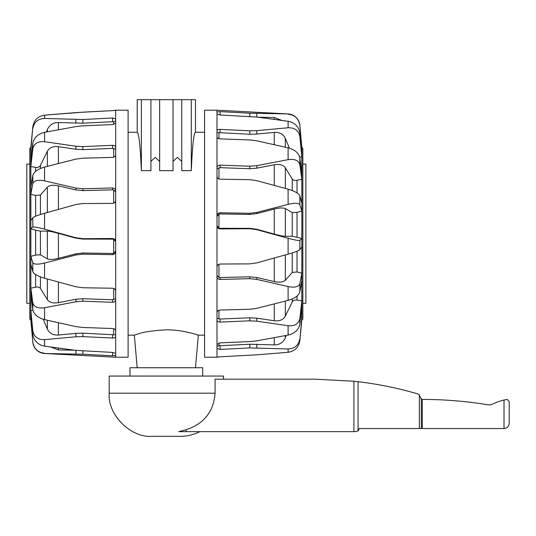 <?xml version="1.0" encoding="UTF-8"?>
<svg xmlns="http://www.w3.org/2000/svg" width="536" height="536" viewBox="0 0 536 536"><rect width="100%" height="100%" fill="white"/><g stroke="black" fill="none" stroke-linecap="round" stroke-linejoin="round"><path stroke-width="0.8" d="M186.173 429.718C204.002 423.788 213.643 411.615 215.09 393.196L215.09 379.173L314.612 379.173L353.907 381.23L353.907 431.641L178.743 431.641L186.173 429.718L186.173 431.641M199.888 431.641C193.308 434.837 186.803 436.391 180.364 436.317L152.311 436.317C130.978 438.24 107.26 414.529 109.19 393.196L109.19 376.058L223.479 376.058L223.479 379.173M353.907 381.23L358.061 381.699A363.643 363.643 0 0 1 416.954 393.679A6.231 6.231 0 0 1 419.366 395.012L421.437 399.414L422.301 399.414A408.499 408.499 0 0 1 487.747 404.747A8.315 8.315 0 0 0 492.711 404.023A53.325 53.325 0 0 1 504.008 400.037L507.123 399.414L509.2 401.498L507.123 399.414L504.008 400.037L504.008 428.525L359.107 428.525A3.116 3.116 0 0 1 358.061 430.844L355.984 431.641L353.907 431.641M509.2 423.326C508.885 426.475 507.157 428.21 504.008 428.525C507.157 428.21 508.885 426.475 509.2 423.326L509.2 401.498L509.2 423.326M358.061 381.699L358.061 430.844M29.828 267.464L29.828 160.231L29.828 164.103L26.8 164.103L26.8 303.322L29.828 303.322L29.828 307.195M302.84 260.764L302.84 160.231L302.84 164.103L305.868 164.103L305.868 303.322L302.84 303.322L302.84 307.195M301.822 319.804L299.865 340.641C298.679 347.355 294.753 351.234 288.1 352.279L256.784 354.832L220.115 356.795L256.784 354.832L288.1 352.279L288.1 348.963L249.81 347.911L220.115 349.452L216.993 348.487L216.993 357.123L220.115 356.795L216.993 357.224L204.571 357.224L204.571 110.202L216.993 110.202L288.1 113.927A12.469 12.469 0 0 1 299.865 125.29L301.822 147.621A1.039 1.039 0 0 1 302.84 148.66L302.84 318.766A1.039 1.039 0 0 1 301.822 319.804L299.865 340.641L301.822 316.964A1197.719 1128.535 -126.7 0 1 300.636 316.897M301.279 147.722A1197.719 1153.747 -90 0 1 301.822 147.722L299.865 125.391C298.679 118.603 294.753 114.871 288.1 114.195L289.896 114.389M299.745 157.075A1197.719 1053.997 -34.4 0 1 301.822 156.847L301.822 147.621M216.993 348.487L216.993 267.109C217.174 265.26 218.212 264.241 220.115 264.04L249.81 263.873L256.784 262.901L288.1 254.144L288.1 238.272L256.784 229.669L249.81 228.745L220.115 228.905C218.212 228.725 217.174 227.679 216.993 225.777L216.993 110.202M216.993 267.109L216.993 225.777M216.993 168.874L220.115 167.668L249.81 168.719L256.784 168.163L274.258 164.766C279.537 163.902 283.222 164.907 285.32 167.781L292.241 179.011C293.159 180.243 294.76 180.659 297.031 180.25A1197.719 772.008 -20.6 0 1 301.822 179.259L301.822 156.847L299.865 136.667L299.865 132.848L301.822 153.464M216.993 216.403L218.963 214.145L220.115 213.951L249.81 214.434L256.784 213.596L274.258 209.067C279.537 207.774 283.222 207.613 285.32 208.584L292.241 212.598L297.031 212.357A1197.719 356.527 -16.3 0 1 301.822 211.09L301.822 179.259L299.865 164.726L299.865 157.738L301.822 173.088M301.822 318.692L301.822 238.567A1197.719 120.6 -164.3 0 1 297.031 237.24L292.241 236.262L285.32 236.322C283.222 236.255 279.537 235.512 274.258 234.085L256.784 229.274L249.81 228.349L218.963 228.303L218.963 214.145M216.993 111.964L220.115 111.635L249.81 113.21L288.1 113.927M216.993 167.688C217.174 166.086 218.212 165.242 220.115 165.155L249.81 166.207L256.784 165.651L288.1 159.668C294.753 158.743 298.679 160.431 299.865 164.726M288.1 159.668L288.1 147.809L256.784 140.821L249.81 139.956L220.115 138.898C218.212 138.703 217.174 138.007 216.993 136.801M288.1 147.809C294.753 149.638 298.679 152.948 299.865 157.738M216.993 132.56L249.81 134.241L256.784 134.067L274.258 132.379C279.537 132.097 283.222 134.101 285.32 138.382L289.427 148.164M216.993 130.938C217.174 129.9 218.212 129.377 220.115 129.37L249.81 130.811L256.784 130.637L288.1 127.769C294.753 127.635 298.679 130.603 299.865 136.667M288.1 127.769L288.1 121.283L256.784 117.042L220.115 115.006L216.993 114.034M288.1 121.283C294.753 122.65 298.679 126.509 299.865 132.848M216.993 113.733L217.093 114.235M258.138 117.216L274.258 117.518L281.789 120.379M290.914 114.617L292.261 115.073M293.232 115.515L294.405 116.198M295.336 116.875L296.294 117.732M297.145 118.677L297.828 119.595M298.525 120.774L298.981 121.746M299.436 123.066L299.678 124.064M216.993 215.854C217.174 213.965 218.212 212.946 220.115 212.785L249.81 213.274L256.784 212.437L288.1 204.37L288.1 189.188L256.784 180.659L249.81 179.674L220.115 179.191C218.212 178.984 217.174 178.026 216.993 176.331M216.993 312.589C217.174 311.101 218.212 310.257 220.115 310.049L249.81 309.265L256.784 308.321L288.1 300.388L288.1 286.566C294.753 287.832 298.679 286.907 299.865 283.805L301.822 273.112A1197.719 576.87 -162.2 0 1 297.031 271.96L292.241 272.469L285.32 280.261C283.222 282.224 279.537 282.66 274.258 281.561L256.784 277.501L249.81 276.79L220.115 277.574L218.963 277.4L216.993 275.504M288.1 286.566L256.784 279.377L249.81 278.673L220.115 279.457C218.212 279.33 217.174 278.378 216.993 276.596M216.993 344.427L220.115 342.859L249.81 341.586L256.784 340.836L288.1 335.101L288.1 325.714C294.753 326.257 298.679 323.878 299.865 318.585L301.822 300.843A1197.719 933.397 -154.6 0 1 297.031 300.066C294.76 299.765 293.159 300.401 292.241 301.976L285.32 316.146C283.222 319.804 279.537 321.339 274.258 320.756L256.784 318.156L249.81 317.781L220.115 319.054L216.993 318.243M288.1 325.714L256.784 321.198L249.81 320.823L220.115 322.096C218.212 322.049 217.174 321.352 216.993 319.999M286.211 335.462L285.32 337.781C283.222 342.497 279.537 344.869 274.258 344.903L249.81 344.239L218.963 345.76L216.993 346.524M219.767 349.465L220.115 349.452L220.115 345.774L218.963 345.76L218.963 343.013M288.1 189.188C294.753 191.164 298.679 193.355 299.865 195.767L301.822 203.191M288.1 204.37C294.753 202.816 298.679 202.93 299.865 204.712L299.865 195.767M288.1 238.272C294.753 240.041 298.679 240.738 299.865 240.363L301.822 238.567L301.822 211.09L299.865 204.712M216.993 225.589L218.963 228.303M288.1 254.144C294.753 252.228 298.679 250.748 299.865 249.709L299.865 240.363M301.822 246.835L299.865 249.709M288.1 300.388C294.753 298.438 298.679 295.624 299.865 291.946L299.865 283.805M301.822 280.308L299.865 291.946M288.1 335.101C294.753 333.459 298.679 329.801 299.865 324.113L299.865 318.585M301.822 305.728L299.865 324.113M288.1 348.963C294.753 348.688 298.679 345.264 299.865 338.692M112.56 110.63L75.891 112.594L44.568 115.146L44.568 118.463L82.866 119.515L112.56 117.974L115.676 118.945L115.676 110.302L112.56 110.63L115.676 110.202L128.104 110.202L128.104 357.224L115.676 357.224L44.568 353.499A12.469 12.469 0 0 1 32.803 342.135L30.847 319.804A1.039 1.039 0 0 1 29.828 318.766L29.828 148.66A1.039 1.039 0 0 1 30.847 147.621L32.803 126.784L30.847 150.462A1197.719 1128.535 53.3 0 1 32.039 150.529M31.396 319.711A1197.719 1153.747 90 0 1 30.847 319.704L32.803 342.035C33.996 348.822 37.915 352.554 44.568 353.237L42.773 353.043M32.924 310.351A1197.719 1053.997 145.6 0 1 30.847 310.579L30.847 319.804M115.676 118.945L115.676 200.323C115.495 202.166 114.456 203.184 112.56 203.385L82.866 203.553L75.891 204.524L44.568 213.281L44.568 229.16L75.891 237.756L82.866 238.681L112.56 238.52C114.456 238.701 115.495 239.746 115.676 241.656L115.676 357.224M115.676 200.323L115.676 241.656M115.676 298.552L112.56 299.758L82.866 298.706L75.891 299.262L58.411 302.666C53.131 303.523 49.446 302.518 47.349 299.644L40.428 288.415C39.51 287.182 37.915 286.773 35.637 287.182A1197.719 772.008 159.4 0 1 30.847 288.167L30.847 310.579L32.803 330.759L32.803 334.585L30.847 313.962M115.676 251.029L113.706 253.28L112.56 253.481L82.866 252.992L75.891 253.83L58.411 258.359C53.131 259.652 49.446 259.813 47.349 258.841L40.428 254.828L35.637 255.069A1197.719 356.527 163.7 0 1 30.847 256.335L30.847 288.167L32.803 302.699L32.803 309.687L30.847 294.344M30.847 147.621L30.847 228.859A1197.719 120.6 15.7 0 1 35.637 230.185L40.428 231.163L47.349 231.103C49.446 231.17 53.131 231.914 58.411 233.341L75.891 238.151L82.866 239.076L113.706 239.13L113.706 253.28M115.676 355.469L112.56 355.79L82.866 354.222L44.568 353.499M115.676 299.738C115.495 301.339 114.456 302.183 112.56 302.277L82.866 301.219L75.891 301.775L44.568 307.758C37.915 308.682 33.996 306.994 32.803 302.699M44.568 307.758L44.568 319.617L75.891 326.612L82.866 327.476L112.56 328.528C114.456 328.722 115.495 329.426 115.676 330.625M44.568 319.617C37.915 317.788 33.996 314.478 32.803 309.687M115.676 334.873L82.866 333.184L75.891 333.359L58.411 335.047C53.131 335.328 49.446 333.325 47.349 329.05L43.248 319.268M115.676 336.487C115.495 337.526 114.456 338.049 112.56 338.055L82.866 336.615L75.891 336.789L44.568 339.656C37.915 339.791 33.996 336.822 32.803 330.759M44.568 339.656L44.568 346.149L75.891 350.383L112.56 352.42L115.676 353.392M44.568 346.149C37.915 344.775 33.996 340.916 32.803 334.585M115.676 353.693L115.582 353.197M74.538 350.216L58.411 349.908L50.887 347.047M41.761 352.809L40.408 352.353M39.436 351.911L38.27 351.234M37.339 350.551L36.381 349.7M35.523 348.755L34.84 347.831M34.143 346.651L33.694 345.68M33.232 344.36L32.991 343.362M115.676 251.572C115.495 253.461 114.456 254.479 112.56 254.64L82.866 254.151L75.891 254.989L44.568 263.055L44.568 278.238L75.891 286.773L82.866 287.752L112.56 288.234C114.456 288.442 115.495 289.4 115.676 291.102M115.676 154.844C115.495 156.324 114.456 157.169 112.56 157.376L82.866 158.167L75.891 159.105L44.568 167.044L44.568 180.867C37.915 179.6 33.996 180.518 32.803 183.627L30.847 194.313A1197.719 576.87 17.8 0 1 35.637 195.466L40.428 194.957L47.349 187.171C49.446 185.201 53.131 184.766 58.411 185.871L75.891 189.925L82.866 190.635L112.56 189.851L113.706 190.025L115.676 191.922M44.568 180.867L75.891 188.049L82.866 188.759L112.56 187.969C114.456 188.096 115.495 189.047 115.676 190.836M115.676 122.999L112.56 124.566L82.866 125.839L75.891 126.59L44.568 132.332L44.568 141.712C37.915 141.169 33.996 143.548 32.803 148.841L30.847 166.589A1197.719 933.397 25.4 0 1 35.637 167.366C37.915 167.661 39.51 167.024 40.428 165.45L47.349 151.279C49.446 147.621 53.131 146.087 58.411 146.67L75.891 149.269L82.866 149.644L112.56 148.371L115.676 149.182M44.568 141.712L75.891 146.234L82.866 146.603L112.56 145.33C114.456 145.377 115.495 146.08 115.676 147.427M46.458 131.97L47.349 129.645C49.446 124.928 53.131 122.556 58.411 122.523L82.866 123.193L113.706 121.672L115.676 120.901M30.847 148.733L32.803 126.784C33.996 120.071 37.915 116.191 44.568 115.146L82.866 112.171M83.884 112.118L103.341 111.106M112.902 117.967L112.56 117.974L112.56 121.652L113.706 121.672L113.706 124.419M44.568 278.238C37.915 276.261 33.996 274.07 32.803 271.658L30.847 264.241M44.568 263.055C37.915 264.61 33.996 264.496 32.803 262.714L32.803 271.658M44.568 229.16C37.915 227.385 33.996 226.688 32.803 227.063L30.847 228.859L30.847 256.335L32.803 262.714M115.676 241.837L113.706 239.13M44.568 213.281C37.915 215.197 33.996 216.678 32.803 217.716L32.803 227.063M30.847 220.591L32.803 217.716M44.568 167.044C37.915 168.987 33.996 171.801 32.803 175.48L32.803 183.627M30.847 187.118L32.803 175.48M44.568 132.332C37.915 133.966 33.996 137.631 32.803 143.32L32.803 148.841M30.847 161.698L32.803 143.32M44.568 118.463C37.915 118.744 33.996 122.168 32.803 128.734M191.298 170.656L191.298 99.683L195.466 99.683L195.466 132.258C193.771 133.008 192.384 145.812 191.298 170.656L181.764 170.656L181.764 99.683L137.203 99.683L137.203 132.258C138.898 133.008 140.285 145.812 141.37 170.656L141.37 99.683M181.764 161.41L177.403 157.356L173.034 161.41M159.634 161.41L155.273 157.356L150.904 161.41M195.479 367.743L198.327 335.168C198.709 335.369 183.667 329.754 166.334 329.834C152.258 330.605 142.362 332.139 136.653 334.444L134.342 335.168L137.189 367.743M129.973 376.058L129.973 367.743L202.702 367.743L202.702 376.058M173.034 99.683L173.034 170.656L159.634 170.656L159.634 99.683M150.904 99.683L150.904 170.656L141.37 170.656M191.298 99.683L181.764 99.683M109.19 393.196L215.09 393.196M422.301 399.414L422.301 428.525M421.323 398.449L421.323 428.525M419.366 395.012L419.366 428.525M256.784 165.651L256.784 168.163M218.963 138.717L218.963 132.868M220.115 129.37L220.115 132.807M249.81 130.811L249.81 134.241M256.784 130.637L256.784 134.067M220.115 111.635L220.115 115.006M249.81 113.21L249.81 116.439M256.784 113.438L256.784 117.042M249.81 166.207L249.81 168.719M220.115 165.155L220.115 167.668M218.963 178.97L218.963 167.815M256.784 212.437L256.784 213.596M249.81 213.274L249.81 214.434M220.115 212.785L220.115 213.951M220.115 228.517L220.115 228.905M249.81 228.745L249.81 228.349M256.784 229.669L256.784 229.274M218.963 277.4L218.963 264.261M220.115 277.574L220.115 279.457M249.81 278.673L249.81 276.79M256.784 279.377L256.784 277.501M218.963 318.947L218.963 310.25M220.115 319.054L220.115 322.096M249.81 320.823L249.81 317.781M256.784 321.198L256.784 318.156M249.81 347.911L249.81 344.239M256.784 347.884L256.784 344.213M274.258 117.518L274.258 119.34M285.32 138.382L285.32 147.172M274.258 132.379L274.258 144.666M292.241 179.011L292.241 190.555M297.031 192.9L297.031 180.25M285.32 167.781L285.32 188.424M274.258 164.766L274.258 185.396M292.241 212.598L292.241 236.262M297.031 237.24L297.031 212.357M285.32 208.584L285.32 236.322M274.258 209.067L274.258 234.085M292.241 252.905L292.241 272.469M297.031 271.96L297.031 251.216M285.32 254.922L285.32 280.261M274.258 258.024L274.258 281.561M292.241 298.947L292.241 301.976M297.031 300.066L297.031 296.06M285.32 301.105L285.32 316.146M274.258 303.932L274.258 320.756M285.32 335.63L285.32 337.781M274.258 337.693L274.258 344.903M75.891 301.775L75.891 299.262M113.706 328.709L113.706 334.558M112.56 338.055L112.56 334.618M82.866 336.615L82.866 333.184M75.891 336.789L75.891 333.359M112.56 355.79L112.56 352.42M82.866 354.222L82.866 350.986M75.891 353.988L75.891 350.383M82.866 301.219L82.866 298.706M112.56 302.277L112.56 299.758M113.706 288.455L113.706 299.617M75.891 254.989L75.891 253.83M82.866 254.151L82.866 252.992M112.56 254.64L112.56 253.481M112.56 238.909L112.56 238.52M82.866 238.681L82.866 239.076M75.891 237.756L75.891 238.151M113.706 190.025L113.706 203.164M112.56 189.851L112.56 187.969M82.866 188.759L82.866 190.635M75.891 188.049L75.891 189.925M113.706 148.479L113.706 157.175M112.56 148.371L112.56 145.33M82.866 146.603L82.866 149.644M75.891 146.234L75.891 149.269M82.866 119.515L82.866 123.193M75.891 119.541L75.891 123.213M58.411 349.908L58.411 348.092M47.349 329.05L47.349 320.253M58.411 335.047L58.411 322.759M40.428 288.415L40.428 276.871M35.637 274.526L35.637 287.182M47.349 299.644L47.349 279.001M58.411 302.666L58.411 282.03M40.428 254.828L40.428 231.163M35.637 230.185L35.637 255.069M47.349 258.841L47.349 231.103M58.411 258.359L58.411 233.341M40.428 214.521L40.428 194.957M35.637 195.466L35.637 216.216M47.349 212.504L47.349 187.171M58.411 209.402L58.411 185.871M40.428 168.478L40.428 165.45M35.637 167.366L35.637 171.373M47.349 166.328L47.349 151.279M58.411 163.5L58.411 146.67M47.349 131.802L47.349 129.645M58.411 129.732L58.411 122.523M128.104 335.168L134.342 335.168M198.327 335.168L204.571 335.168M128.104 132.258L137.203 132.258M195.466 132.258L204.571 132.258"/></g></svg>
